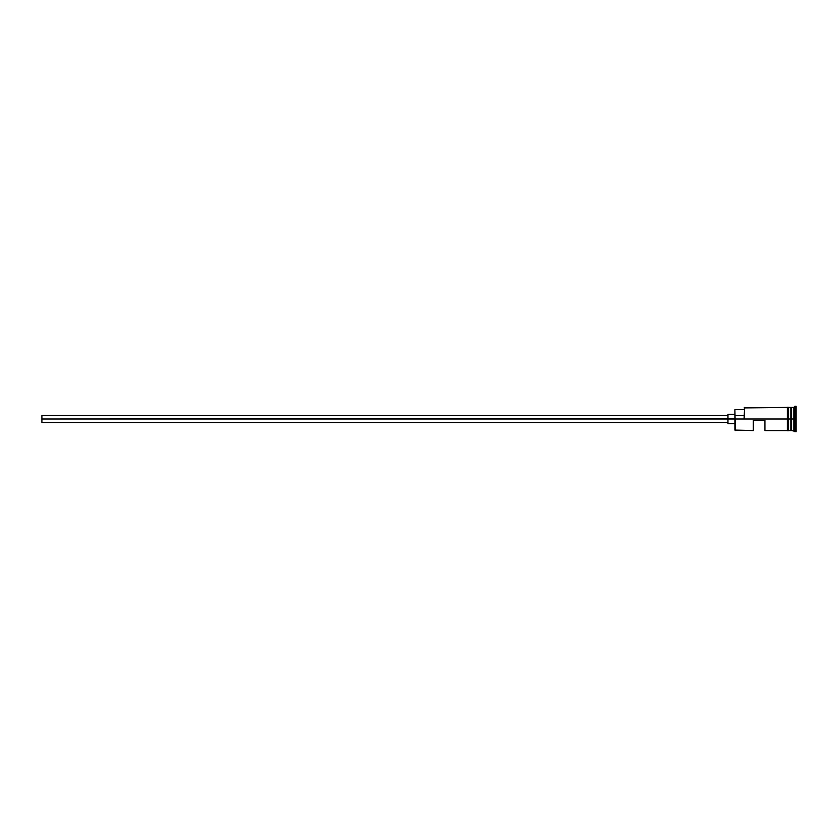 <?xml version="1.0" encoding="UTF-8"?>
<svg xmlns="http://www.w3.org/2000/svg" width="838" height="838" viewBox="0 0 838 838"><rect width="100%" height="100%" fill="white"/><g stroke="black" fill="none" stroke-linecap="round" stroke-linejoin="round"><path stroke-width="1.26" d="M735.345 419L734.884 430.083L734.884 418.686L41.9 419L41.9 422.467L41.9 419L727.96 419L727.96 423.619L727.96 419L734.884 419L734.884 415.606L744.123 415.606L734.884 415.606L734.884 409.646L735.345 430.554L735.345 419L787.322 419L735.345 419M796.1 431.706L791.02 430.323L791.02 419L790.789 430.554L790.789 407.446L791.25 430.323L791.481 407.446L791.481 430.554L791.481 419L793.785 419L793.785 430.554L793.785 419L791.481 419L791.481 407.446L793.785 407.446L793.785 419L793.785 407.446L794.948 406.294L794.948 419L793.785 419L794.948 419L794.948 431.706L794.948 419L796.1 419L794.948 419L794.948 406.294L796.1 406.294L796.1 431.706L796.1 406.294M753.362 430.554L753.362 420.383L764.916 420.383L764.916 430.554L764.916 420.383L753.362 420.383L753.362 430.554L734.884 430.083M788.474 430.554L790.789 430.554L790.789 419L787.322 419L787.322 430.669L788.474 430.669L788.474 407.331L787.322 407.331L787.322 419L790.789 419L790.789 407.446L788.474 407.446M744.123 418.686L744.584 407.446L744.123 418.686M788.474 430.669L788.474 407.331M787.322 407.331L787.322 430.669M727.96 414.381L727.96 419L727.96 414.381L734.884 414.381M41.9 415.533L41.9 419L41.9 415.533L727.96 415.533M727.96 422.467L41.9 422.467M734.884 423.619L727.96 423.619M787.322 430.554L764.916 430.554M787.322 407.446L744.123 407.917M734.884 409.646L744.123 409.646"/></g></svg>
